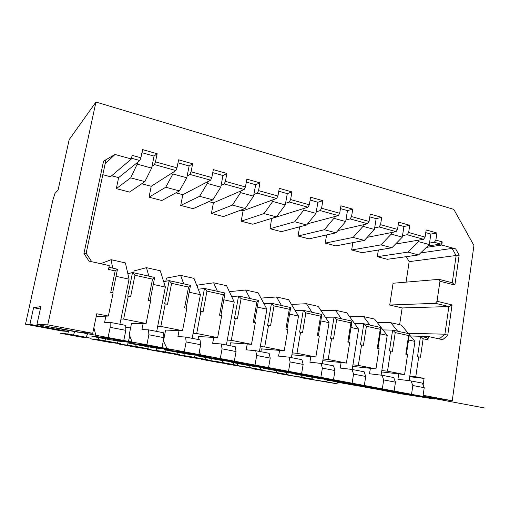 <?xml version="1.0" encoding="UTF-8"?>
<svg xmlns="http://www.w3.org/2000/svg" width="510" height="510" viewBox="0 0 510 510"><rect width="100%" height="100%" fill="white"/><g stroke="black" fill="none" stroke-linecap="round" stroke-linejoin="round"><path stroke-width="0.76" d="M95.957 102.038L47.742 324.844L36.943 324.538L40.864 306.599L33.584 307.689L29.924 324.341L25.5 324.213L52.874 200.067L54.959 193.469L58.095 189.988L69.169 139.644L95.957 102.038L453.798 209.387L473.937 245.501L452.236 400.764L422.981 396.264M152.535 279.136L148.327 300.301L150.635 300.779L146.128 323.512L123.643 319.069L128.297 296.106L130.643 296.597L134.959 275.266L152.535 279.136L154.664 277.434L150.055 300.658M188.566 287.073L184.575 307.881L186.794 308.346L182.523 330.697L160.841 326.419L165.259 303.839L167.522 304.317L171.615 283.343L188.566 287.073L190.498 285.364L169.154 280.64L171.615 283.343M223.323 294.729L219.536 315.199L221.678 315.652L217.623 337.633L196.713 333.502L200.902 311.298L203.082 311.757L206.964 291.127L223.323 294.729L225.069 293.02L204.472 288.456L206.964 291.127M256.874 302.124L253.279 322.263L255.351 322.696L251.5 344.326L231.317 340.336L235.288 318.495L237.399 318.941L241.083 298.643L256.874 302.124L258.455 300.409L238.565 296.004L241.083 298.643M289.291 309.258L285.874 329.084L287.876 329.505L284.217 350.784L264.722 346.934L268.496 325.444L270.529 325.871L274.029 305.898L289.291 309.258L290.706 307.543L286.958 329.313M320.618 316.162L317.373 335.676L319.305 336.077L315.83 357.032L296.992 353.309L300.575 332.163L302.545 332.571L305.866 312.91L320.618 316.162L321.88 314.447L318.323 335.873M350.912 322.83L347.826 342.051L349.694 342.439L346.392 363.069L328.179 359.473L331.583 338.653L333.489 339.048L336.645 319.693L350.912 322.83L352.034 321.121L348.649 342.223M380.224 329.288L377.292 348.215L379.102 348.598L375.966 368.908L358.339 365.428L361.577 344.926L363.42 345.315L366.422 326.247L380.224 329.288L381.212 327.579L377.993 348.362M408.606 335.542L405.82 354.189L407.567 354.552L404.583 374.563L387.523 371.191L390.603 351.001L392.381 351.377L395.237 332.596L408.606 335.542L409.466 333.833L406.406 354.31M423.121 385.018L424.078 378.414L415.777 376.775L418.704 356.885L420.431 357.242L423.147 338.742L427.935 339.8L428.413 336.53L442.648 339.692L447.716 335.433L452.058 304.923L437.044 301.263L439.951 281.24L454.882 285.058L459.147 255.108L455.64 248.88L441.756 245.029L442.215 241.874L435.871 240.108L436.917 233L426.156 229.946L425.085 237.099L408.65 232.509L409.753 225.299L398.642 222.156L397.519 229.404L380.562 224.668L381.716 217.356L370.247 214.104L369.068 221.461L351.549 216.578L352.767 209.151L340.922 205.798L339.679 213.263L321.58 208.214L322.855 200.679L310.615 197.211L309.315 204.79L290.604 199.563L291.943 191.919L279.289 188.33L277.918 196.025L258.557 190.625L259.972 182.86L246.878 179.15L245.431 186.96L225.401 181.369L226.886 173.483L213.333 169.645L211.816 177.576L191.065 171.787L192.633 163.774L178.589 159.796L176.989 167.86L155.493 161.861L157.144 153.72L142.583 149.596L140.9 157.788L132.135 155.34L131.376 159.005L115.011 154.466L103.568 161.128L83.946 253.457L88.95 261.101L109.274 265.614L108.483 269.433L115.164 270.906L117.504 269.21L108.923 267.31M47.742 324.844L92.712 333.285L96.766 313.758L108.369 316.053L113.124 292.931L110.734 292.428L115.164 270.906M423.121 395.301L452.236 400.764M165.259 303.839L164.602 303.89L169.154 280.64L163.672 281.622L165.374 287.066L153.274 284.433M134.959 275.266L132.53 272.538L154.664 277.434M274.029 305.898L271.486 303.291L290.706 307.543M305.866 312.91L303.303 310.335L321.88 314.447M336.645 319.693L334.063 317.144L352.034 321.121M366.422 326.247L363.815 323.729L381.212 327.579M395.237 332.596L392.623 330.104L409.466 333.833M423.147 338.742L420.514 336.275L427.01 337.716L427.935 339.8M112.646 292.829L117.504 269.21M108.369 316.053L96.211 316.461L93.872 327.713L96.358 337.174L111.078 339.915L123.624 341.241L125.823 330.346L125.689 325.386L110.134 322.358L110.16 327.337L107.916 338.308L96.358 337.174M128.297 296.106L127.736 296.183L132.53 272.538L127.844 273.73L129.068 279.161L116.038 276.324M123.643 319.069L120.953 319.107L129.068 279.161M404.583 374.563L381.608 371.956M415.777 376.775L409.81 376.087L414.949 341.4L408.542 340.004M424.078 378.414L409.715 376.737M164.768 334.42L163.678 334.248M130.579 327.987L125.734 327.127M33.584 307.689L40.335 309.003M146.128 323.512L131.504 323.391L129.279 334.458L132.772 343.95L146.982 346.596L161.868 348.375L163.946 337.671L163.557 332.756L148.582 329.842L148.869 334.777L146.746 345.557L132.772 343.95M160.841 326.419L157.673 326.349L165.374 287.066M182.523 330.697L165.61 330.078L163.493 340.973L167.924 350.497L181.649 353.047L198.696 355.253L200.672 344.728L200.041 339.858L185.608 337.046L186.144 341.942L184.129 352.531L167.924 350.497M196.713 333.502L193.092 333.336L200.404 294.691L189.178 292.249M217.623 337.633L198.588 336.549L198.039 339.469M231.317 340.336L227.281 340.081L234.23 302.054L223.82 299.791M251.5 344.326L230.494 342.809L229.972 345.684M264.722 346.934L260.298 346.596L266.902 309.168L257.263 307.071M284.217 350.784L261.381 348.865L260.884 351.696M296.992 353.309L292.211 352.888L298.49 316.047L289.578 314.103M315.83 357.032L291.886 354.788M328.179 359.473L323.066 358.976L329.039 322.696L320.809 320.905M346.392 363.069L322.785 360.672M358.339 365.428L352.92 364.867L358.6 329.135L351.014 327.477M375.966 368.908L352.678 366.397M387.523 371.191L381.824 370.566L387.224 335.363L380.243 333.846M398.724 373.9L397.915 379.274L411.003 380.913L412.832 385.509L411.436 394.957L383.565 390.634L382.94 390.003M397.672 331.219L390.794 322.709L377.368 322.683M409.81 376.087L409.135 380.683M408.51 333.623L401.459 325.112L390.794 322.709M409.345 334.63L414.949 341.4M197.408 287.079L197.791 285.065L213.671 282.808L217.407 291.318M165.839 281.233L166.458 278.097L180.642 275.368L183.715 283.866M133.716 272.799L134.105 270.899L146.478 267.667L148.837 276.146M100.636 263.695L111.11 259.698L112.704 268.145M131.376 159.005L110.466 176.734L102.816 174.701M141.946 152.688L154.058 156.098L151.623 168.109L144.846 181.643L130.675 177.85L116.318 188.649L118.626 177.608L111.633 175.746M116.318 188.649L129.527 192.098L144.846 181.643M177.984 162.837L189.114 165.973L186.794 177.792L179.437 190.906L165.744 187.24L149.028 197.179L151.234 186.29L141.742 183.766M149.028 197.179L161.823 200.513L179.437 190.906M212.759 172.635L222.959 175.51L220.76 187.151L212.855 199.856L199.627 196.312L180.712 205.434L182.816 194.705L175.867 192.856M180.712 205.434L193.105 208.666L212.855 199.856M246.33 182.095L255.669 184.722L253.572 196.191L245.17 208.507L232.375 205.084L211.408 213.435L213.422 202.852L208.858 201.641M211.408 213.435L223.425 216.565L245.17 208.507M278.766 191.231L287.289 193.634L285.294 204.924L276.426 216.877L264.046 213.562L241.173 221.193L243.091 210.757L240.771 210.139M241.173 221.193L252.82 224.228L276.426 216.877M310.125 200.067L317.877 202.253L315.983 213.378L306.682 224.98L294.697 221.773L270.039 228.716L271.658 218.363M270.039 228.716L281.341 231.661L306.682 224.98M340.45 208.615L347.482 210.592L345.678 221.557L335.982 232.828L324.373 229.717L298.05 236.015L299.638 226.842M298.05 236.015L309.022 238.871L335.982 232.828M369.801 216.884L376.15 218.669L374.429 229.474L364.363 240.427L353.118 237.418L325.24 243.104L326.61 234.931M325.24 243.104L335.899 245.877L364.363 240.427M398.221 224.891L403.926 226.497L402.288 237.15L391.884 247.796L380.976 244.876L351.651 249.983L352.844 242.632M351.651 249.983L362.004 252.679L391.884 247.796M425.748 232.643L430.848 234.084L429.292 244.583L418.57 254.943L407.994 252.112L377.311 256.67L378.363 250.008M377.311 256.67L387.37 259.297L418.57 254.943M406.068 282.145L409.173 261.643L406.298 256.657M399.623 324.698L402.161 307.951L389.723 305.025L393.07 283.248L439.008 279.346L452.262 282.75L456.131 255.631L452.07 248.415L420.673 252.909M411.003 380.913L422.337 383.125L424.224 387.696L422.86 397.092L383.565 390.634M411.436 394.957L422.86 397.092M412.832 385.509L424.224 387.696M180.642 275.368L193.985 278.371L198.262 289.24L204.472 288.456L200.156 311.329L200.902 311.298M213.671 282.808L226.574 285.715L231.674 296.597L238.565 296.004L234.466 318.508L235.288 318.495M249.97 298.528L245.61 290.005L258.098 292.816L263.963 303.711L271.486 303.291L267.597 325.437L268.496 325.444M281.456 305.496L276.522 296.967L288.609 299.689L295.194 310.59L303.303 310.335L299.599 332.131L300.575 332.163M311.922 312.241L306.453 303.711L318.157 306.344L325.405 317.245L334.063 317.144L330.544 338.608L331.583 338.653M341.419 318.769L335.446 310.239L346.787 312.796L354.66 323.684L363.815 323.729L360.474 344.868L361.577 344.926M410.461 335.975L420.514 336.275L417.492 356.796L418.704 356.885M381.206 327.618L382.997 329.925L392.623 330.104L389.442 350.925L390.603 351.001M83.946 253.457L86.164 253.221L91.723 261.719M103.568 161.128L105.946 159.936L86.164 253.221M115.011 154.466L105.105 163.901M140.9 157.788L139.848 160.535L131.535 158.227M176.989 167.86L175.873 170.531L154.415 164.577L155.493 161.861M211.816 177.576L210.63 180.183L189.924 174.433L191.065 171.787M245.431 186.96L244.194 189.497L224.196 183.944L225.401 181.369M277.918 196.025L276.624 198.498L257.301 193.137L258.557 190.625M309.315 204.79L307.97 207.2L289.291 202.017L290.604 199.563M339.679 213.263L338.296 215.615L320.223 210.598L321.58 208.214M369.068 221.461L367.64 223.762L350.147 218.905L351.549 216.578M397.519 229.404L396.053 231.648L379.115 226.95L380.562 224.668M435.871 240.108L434.361 242.282L440.691 244.041L427.788 246.043M442.215 241.874L440.691 244.041M425.085 237.099L423.587 239.292L407.171 234.734L408.65 232.509M118.626 177.608L139.848 160.535M151.623 168.109L137.196 164.137L137.56 162.378M130.675 177.85L137.196 164.137M74.791 331.608L73.383 334.917L67.747 334.369L68.576 330.448M154.058 156.098L157.144 153.72M151.974 166.362L154.415 164.577M151.234 186.29L175.873 170.531M187.132 176.077L189.924 174.433M182.816 194.705L210.63 180.183M221.079 185.455L224.196 183.944M213.422 202.852L244.194 189.497M253.878 194.52L257.301 193.137M243.091 210.757L276.624 198.498M285.587 203.28L289.291 202.017M271.875 218.42L307.97 207.2M316.257 211.758L320.223 210.598M307.651 223.775L338.296 215.615M345.939 219.963L350.147 218.905M337.926 230.565L367.64 223.762M374.684 227.906L379.115 226.95M367.2 237.348L396.053 231.648M402.53 235.601L407.171 234.734M395.524 244.073L423.587 239.292M429.522 243.06L434.361 242.282M88.032 332.934L86.101 337.276L67.747 334.369M25.5 324.213L61.767 330.958L67.945 331.423L29.924 324.341M337.41 382.239L359.053 386.076M381.824 389.831L371.739 388.282M105.761 338.92L104.894 340.756L98.035 339.966L98.526 337.575M165.744 187.24L172.877 173.961L173.221 172.233M189.114 165.973L192.633 163.774M186.794 177.792L172.877 173.961M118.39 340.686L117.236 343.039L98.035 339.966M104.894 340.756L117.236 343.039M136.399 344.626L135.469 346.417L127.455 345.41L129.763 335.765M199.627 196.312L207.315 183.447L207.64 181.745M222.959 175.51L226.886 173.483M220.76 187.151L207.315 183.447M148.448 346.774L147.447 348.636L127.455 345.41M135.469 346.417L147.447 348.636M167.031 348.579L165.151 351.913L156.054 350.701L156.627 347.75M232.375 205.084L240.58 192.608L240.892 190.931M255.669 184.722L259.972 182.86M253.572 196.191L240.58 192.608M177.792 352.333L176.779 354.067L156.054 350.701M165.151 351.913L176.779 354.067M195.451 354.832L193.972 357.249L183.855 355.84L184.32 353.398M264.046 213.562L272.735 201.463L273.028 199.812M287.289 193.634L291.943 191.919M285.294 204.924L272.735 201.463M206.333 357.644L205.269 359.34L183.855 355.84M193.972 357.249L205.269 359.34M223.31 360.398L221.971 362.438L210.898 360.844L211.319 358.575M294.697 221.773L303.826 210.031L304.107 208.399M315.983 213.378L303.826 210.031M234.351 362.387L232.949 364.465L210.898 360.844M317.877 202.253L322.855 200.679M221.971 362.438L232.949 364.465M250.416 365.721L249.186 367.474L237.214 365.708L237.615 363.471M324.373 229.717L333.916 218.318L334.184 216.712M345.678 221.557L333.916 218.318M261.42 367.276L259.858 369.45L237.214 365.708M347.482 210.592L352.767 209.151M249.186 367.474L259.858 369.45M276.841 370.77L275.649 372.376L262.822 370.445L263.332 367.544M353.118 237.418L363.037 226.338L363.292 224.757M374.429 229.474L363.037 226.338M287.474 372.396L286.027 374.295L262.822 370.445M376.15 218.669L381.716 217.356M275.649 372.376L286.027 374.295M302.621 375.57L301.384 377.139L287.761 375.054L288.195 372.504M380.976 244.876L391.253 234.109L391.495 232.547M402.288 237.15L391.253 234.109M312.834 377.33L311.489 379.013L287.761 375.054M403.926 226.497L409.753 225.299M301.384 377.139L311.489 379.013M327.707 380.237L326.432 381.78L312.05 379.548L312.311 377.986M407.994 252.112L418.595 241.638L418.825 240.102M429.292 244.583L418.595 241.638M337.55 382.073L336.262 383.596L312.05 379.548M430.848 234.084L436.917 233M326.432 381.78L336.262 383.596M354.444 384.661L337.416 382.232M354.418 384.814L355.215 384.961M379.032 389.404L381.811 389.92M92.712 333.285L77.718 332.157L36.943 324.538M68.168 330.372L67.945 331.423M73.383 334.917L86.101 337.276M441.756 245.029L426.405 247.375M455.64 248.88L452.07 248.415M459.147 255.108L409.173 261.643M454.882 285.058L452.262 282.75M439.951 281.24L439.008 279.346M437.044 301.263L435.521 303.322L389.723 305.025M452.058 304.923L448.864 306.555L435.521 303.322M447.716 335.433L444.911 334.19L448.864 306.555L402.161 307.951M439.25 338.94L444.911 334.19L408.236 333.291M428.413 336.53L420.591 336.294M105.889 316.136L104.607 322.339L110.134 322.358M120.953 319.107L119.907 324.264M127.844 273.73L125.403 262.924L111.11 259.698M107.916 338.308L123.624 341.241M110.16 327.337L125.823 330.346M143.144 323.487L141.933 329.587L148.582 329.842M157.673 326.349L156.678 331.417M163.672 281.622L160.287 270.778L146.478 267.667M146.746 345.557L161.868 348.375M148.869 334.777L163.946 337.671M179.074 330.576L177.926 336.575L185.608 337.046M193.092 333.336L192.149 338.321M198.262 289.24L200.404 294.691M184.129 352.531L198.696 355.253M186.144 341.942L200.672 344.728M186.124 308.206L190.498 285.364M213.747 337.41L212.651 343.313L221.295 343.995L222.067 348.84L220.154 359.257L201.883 356.815L199.282 352.142M227.281 340.081L226.383 344.983M231.674 296.597L234.23 302.054M221.295 343.995L235.218 346.704L236.066 351.537L234.198 361.877L215.143 359.282L201.883 356.815M220.154 359.257L234.198 361.877M222.067 348.84L236.066 351.537M220.919 315.492L225.069 293.02M247.229 344.014L246.19 349.822L255.72 350.695L256.696 355.502L254.885 365.74L234.696 362.922L234.007 361.851M229.373 291.688L245.61 290.005M260.298 346.596L259.45 351.422M263.963 303.711L266.902 309.168M255.72 350.695L269.152 353.309L270.211 358.096L268.438 368.265L247.522 365.313L234.696 362.922M254.885 365.74L268.438 368.265M256.696 355.502L270.211 358.096M254.509 322.518L258.455 300.409M295.194 310.59L298.49 316.047M292.211 352.888L291.401 357.637M279.576 350.395L278.587 356.114L288.947 357.159L290.12 361.921L288.399 371.994L266.437 368.832L265.755 367.889M260.948 298.114L276.522 296.967M288.947 357.159L301.914 359.684L303.157 364.427L301.48 374.436L278.836 371.14L266.437 368.832M288.399 371.994L301.48 374.436M290.12 361.921L303.157 364.427M325.405 317.245L329.039 322.696M323.066 358.976L322.301 363.649M310.845 356.567L309.908 362.189L321.026 363.407L322.384 368.124L320.752 378.031L297.139 374.55L296.469 373.709M291.484 304.445L306.453 303.711M321.026 363.407L333.553 365.842L334.981 370.547L333.387 380.39L297.139 374.55M320.752 378.031L333.387 380.39M322.384 368.124L334.981 370.547M354.66 323.684L358.6 329.135M352.92 364.867L352.193 369.469M341.101 362.533L340.208 368.073L352.028 369.438L353.558 374.117L352.008 383.864L326.872 380.084L326.215 379.325M321.026 310.66L335.446 310.239M352.028 369.438L364.14 371.796L365.727 376.456L364.216 386.147L326.872 380.084M352.008 383.864L364.216 386.147M353.558 374.117L365.727 376.456M382.997 329.925L387.224 335.363M381.824 370.566L381.117 375.162M370.375 368.309L369.527 373.766L382.003 375.271L383.686 379.905L382.219 389.506L355.661 385.445L355.017 384.75M369.986 325.093L363.547 316.57L374.544 319.05L381.161 327.567M349.643 316.742L363.547 316.57M382.003 375.271L393.72 377.553L395.46 382.168L394.026 391.706L355.661 385.445M382.219 389.506L394.026 391.706M383.686 379.905L395.46 382.168M60.486 333.279L81.039 337.078L89.907 338.034L68.142 334.005L60.486 333.279M132.734 342.663L105.27 337.531L91.889 336.262L117.325 340.999L132.734 342.663M90.251 338.78L110.236 342.471L120.768 343.753L99.654 339.839L90.251 338.78M171.392 349.885L144.974 344.951L128.686 343.115L153.23 347.68L171.392 349.885M119.193 344.129L138.618 347.718L150.724 349.299L130.228 345.5L119.193 344.129M208.609 356.834L183.173 352.085L164.194 349.726L187.89 354.138L208.609 356.834M147.333 349.331L166.228 352.824L179.813 354.679L159.904 350.995L147.333 349.331M244.456 363.528L219.95 358.951L198.479 356.108L221.378 360.372L244.456 363.528M174.701 354.386L193.092 357.791L208.074 359.913L188.732 356.331L174.701 354.386M279.008 369.986L255.389 365.574L231.61 362.278L253.744 366.397L279.008 369.986M201.342 359.314L219.249 362.623L235.531 365.001L216.737 361.52L201.342 359.314M312.337 376.208L289.552 371.956L263.644 368.239L285.052 372.223L312.337 376.208M227.275 364.108L262.236 369.941L243.958 366.556L227.275 364.108M344.505 382.219L322.511 378.108L294.627 374.008L315.346 377.865L344.505 382.219M252.533 368.775L288.207 374.748L252.533 368.775M375.577 388.021L354.329 384.055L324.615 379.593L344.677 383.329L375.577 388.021M277.14 373.32L313.478 379.427L277.14 373.32M405.597 393.631L385.063 389.793L353.653 384.999L373.09 388.62L405.597 393.631M301.117 377.751L338.073 383.985L301.117 377.751M434.628 399.05L414.777 395.339L381.792 390.239L400.63 393.745L434.628 399.05M55.8 327.783L484.5 407.962"/></g></svg>

